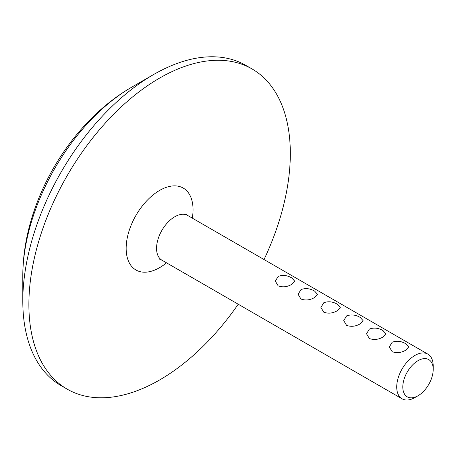 <?xml version="1.0" encoding="UTF-8"?>
<svg xmlns="http://www.w3.org/2000/svg" width="456" height="456" viewBox="0 0 456 456"><rect width="100%" height="100%" fill="white"/><g stroke="black" fill="none" stroke-linecap="round" stroke-linejoin="round"><path stroke-width="0.68" d="M417.998 360.673A21.495 12.409 120 0 0 402.802 387.001A21.495 12.409 120 0 0 417.998 395.774L414.96 397.529A25.792 14.894 -60 0 1 402.061 398.806A25.792 14.894 -60 0 1 398.111 378.138A25.792 14.894 -60 0 1 414.96 355.406A25.792 14.894 -60 0 1 427.859 354.13A25.792 14.894 -60 0 1 433.2 365.94L433.2 369.445A21.495 12.409 120 0 0 417.998 360.673M278.16 276.427C282.726 274.757 287.286 275.264 291.84 277.96L294.673 281.13L291.84 284.322C287.274 286.989 282.714 287.502 278.16 285.861L275.327 281.13L278.16 276.427M300.96 289.588C305.526 287.918 310.086 288.431 314.64 291.127L317.473 294.291L314.64 297.489C310.074 300.151 305.514 300.664 300.96 299.022L298.127 294.291L300.96 289.588M323.76 302.75C328.326 301.08 332.886 301.593 337.44 304.289L340.273 307.458L337.44 310.65C332.874 313.318 328.314 313.831 323.76 312.189L320.927 307.458L323.76 302.75M346.56 315.917C351.126 314.247 355.686 314.76 360.24 317.45L363.073 320.619L360.24 323.811C355.674 326.479 351.114 326.992 346.56 325.35L343.727 320.619L346.56 315.917M369.36 329.078C373.926 327.408 378.486 327.921 383.04 330.617L385.873 333.781L383.04 336.978C378.474 339.646 373.914 340.153 369.36 338.512L366.527 333.781L369.36 329.078M392.16 342.245C396.726 340.569 401.286 341.082 405.84 343.778L408.673 346.948L405.84 350.14C401.274 352.807 396.714 353.32 392.16 351.679L389.327 346.948L392.16 342.245M264.03 259.544A184.868 106.732 120 0 0 252.031 68.936L245.955 65.43A184.868 106.732 120 0 0 153.518 74.584L131.807 87.119C68.776 123.468 22.766 203.165 22.8 275.926A154.162 89.005 120 0 1 131.807 87.119L153.518 74.584A184.868 106.732 120 0 0 22.8 301A184.868 106.732 120 0 0 61.087 385.628L67.169 389.139A184.868 106.732 120 0 0 159.6 379.979A184.868 106.732 120 0 0 238.231 304.22M252.031 68.936A184.868 106.732 120 0 0 159.6 78.096A184.868 106.732 120 0 0 38.828 241.002A184.868 106.732 120 0 0 67.169 389.139M414.96 397.529L417.998 395.774A21.495 12.409 120 0 0 433.2 369.445M186.088 214.012L187.695 215.471A25.792 14.894 120 0 0 174.802 216.754A25.792 14.894 120 0 0 157.947 239.48A25.792 14.894 120 0 0 161.903 260.154L402.061 398.806M166.52 262.821A47.293 27.303 -60 0 1 159.6 267.649A47.293 27.303 -60 0 1 126.158 248.343A47.293 27.303 -60 0 1 159.6 190.426A47.293 27.303 -60 0 1 192.318 218.139M22.8 275.926L22.8 301M187.695 215.471L427.859 354.13M161.903 260.154L159.834 259.487"/></g></svg>
